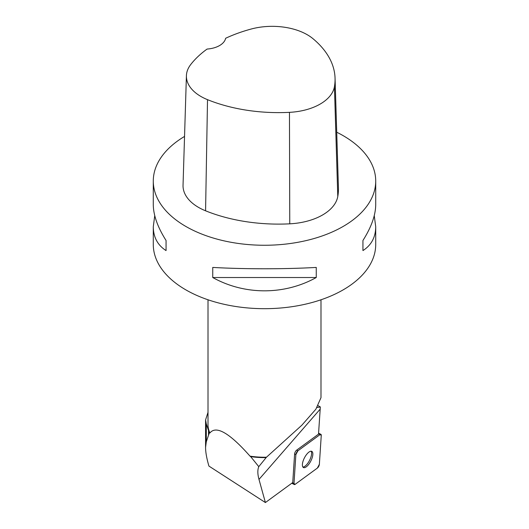 <?xml version="1.0" encoding="UTF-8"?>
<svg xmlns="http://www.w3.org/2000/svg" width="529" height="529" viewBox="0 0 529 529"><rect width="100%" height="100%" fill="white"/><g stroke="black" fill="none" stroke-linecap="round" stroke-linejoin="round"><path stroke-width="0.79" d="M295.87 454.609L293.979 483.566A2.804 1.098 117.3 0 0 294.303 484.538A2.804 1.098 117.3 0 0 295.175 484.319L317.354 468.092A2.804 1.098 117.3 0 0 319.371 464.303L321.262 435.347A2.804 1.098 117.3 0 0 320.938 434.375A2.804 1.098 117.3 0 0 320.065 434.593L297.887 450.82A2.804 1.098 117.3 0 0 295.87 454.609L294.607 453.955L292.742 482.541L265.399 502.55L258.992 479.419C257.53 474.09 257.464 469.831 258.787 466.657L266.14 457.598A56.841 32.818 180 0 1 250.667 456.626L258.787 466.657M310.642 461.354A9.099 3.558 117.3 0 0 311.793 451.369A9.099 3.558 117.3 0 0 304.459 457.823A9.099 3.558 117.3 0 0 303.448 467.543A9.099 3.558 117.3 0 0 310.642 461.354M265.399 502.55L208.929 466.082C206.7 458.511 205.583 452.288 205.569 447.415L206.297 441.788L209.365 432.775A56.841 32.818 180 0 1 208.519 430.494L206.297 423.894L205.576 419.92L208.009 412.316M209.365 432.775L209.901 432.986C216.123 425.184 229.493 432.907 250.012 456.143A56.491 32.613 0 0 0 266.477 457.215L266.14 457.598M208.009 299.784L208.009 424.622A56.491 32.613 0 0 0 209.901 432.986M318.068 405.664L320.336 406.96L316.97 407.515M250.012 456.143L250.667 456.626M320.977 397.689L315.873 409.208L301.808 425.243L266.477 457.215M294.607 453.955A2.804 1.098 117.3 0 1 296.624 450.166L318.511 434.15L320.336 406.96M374.254 215.647L375.716 226.71L375.716 244.471A111.216 64.207 180 0 1 316.243 301.312A111.216 64.207 180 0 1 201.43 297.358A111.216 64.207 180 0 1 153.284 244.471L153.284 226.71L154.746 215.647M336.722 132.224A111.216 64.207 180 0 1 343.142 135.649A111.216 64.207 180 0 1 375.716 181.05A111.216 64.207 180 0 1 264.5 245.258A111.216 64.207 180 0 1 153.284 181.05A111.216 64.207 180 0 1 184.542 136.422M212.744 277.52L212.744 267.429C244.543 269.221 284.457 269.221 316.256 267.429L316.256 277.52C284.457 295.261 244.543 295.261 212.744 277.52L316.256 277.52M375.716 226.71C375.63 237.23 371.371 245.178 362.94 250.574L362.94 240.483C371.371 227.139 375.63 215.171 375.716 204.578L375.716 181.05M153.284 181.05L153.284 204.578C153.37 215.171 157.629 227.139 166.06 240.483L166.06 250.574C157.629 245.178 153.37 237.23 153.284 226.71M335.055 78.173L338.428 187.683A127.105 73.379 180 0 1 337.78 196.504A52.96 30.576 180 0 1 289.76 223.827A127.105 73.379 180 0 1 205.576 210.806A52.96 30.576 180 0 1 183.041 185.229L186.413 75.72A49.587 28.632 180 0 1 190.731 64.531A123.733 71.435 180 0 1 207.097 49.058A21.186 12.233 180 0 0 225.632 38.28A123.733 71.435 180 0 1 251.116 29.049A49.587 28.632 180 0 1 312.864 38.597A123.733 71.435 180 0 1 335.055 78.173A123.733 71.435 180 0 1 334.427 86.756A49.587 28.632 180 0 1 289.462 112.346A123.733 71.435 180 0 1 207.513 99.664A49.587 28.632 180 0 1 186.413 75.72M362.94 240.483L362.94 250.574M166.06 250.574L166.06 240.483M302.899 467.054A9.099 3.558 117.3 0 0 309.379 460.706A9.099 3.558 117.3 0 0 311.078 451.204M321.262 435.354L320.058 434.6L297.9 450.814L295.87 454.616L293.979 483.559L295.182 484.313L317.34 468.099L319.371 464.297L321.262 435.354M292.431 482.765L293.979 483.566M296.624 450.166L297.887 450.82M320.065 434.593L318.537 433.806M320.144 409.162L258.992 479.419M334.427 86.756L337.78 196.504M289.462 112.346L289.76 223.827M207.513 99.664L205.576 210.806M208.519 434.778L208.519 430.494M206.297 441.788L206.297 423.894M318.577 433.158L320.938 434.375M291.783 483.241L294.303 484.538M320.991 397.689L320.991 299.784M205.569 447.415L205.569 419.92"/></g></svg>
